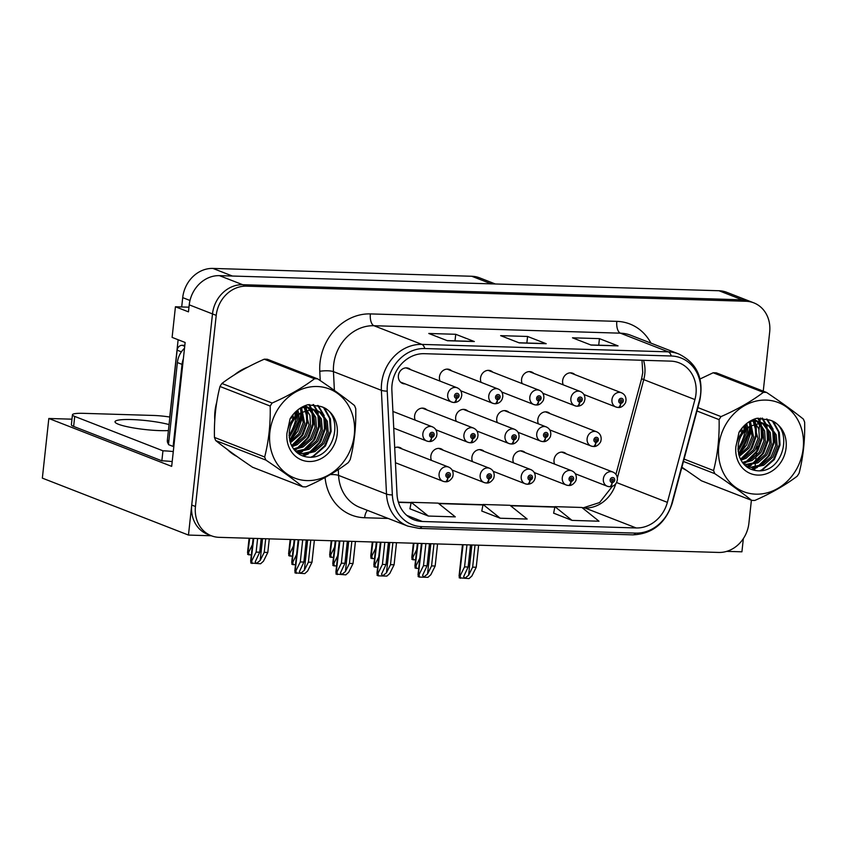<?xml version="1.0" encoding="UTF-8"?>
<svg xmlns="http://www.w3.org/2000/svg" width="847" height="847" viewBox="0 0 847 847"><rect width="100%" height="100%" fill="white"/><g stroke="black" fill="none" stroke-linecap="round" stroke-linejoin="round"><path stroke-width="1.27" d="M484.166 451.409A8.142 7.094 111.3 0 0 482.049 450.032A8.142 7.094 111.3 0 0 471.906 457.401A8.142 7.094 111.3 0 0 472.52 461.626M525.225 452.647A8.142 7.094 111.3 0 0 523.107 451.282A8.142 7.094 111.3 0 0 512.975 458.64A8.142 7.094 111.3 0 0 513.578 462.875M566.294 453.886A8.142 7.094 111.3 0 0 564.176 452.52A8.142 7.094 111.3 0 0 554.033 459.889A8.142 7.094 111.3 0 0 554.647 464.114M443.097 450.159A8.142 7.094 111.3 0 0 440.98 448.794A8.142 7.094 111.3 0 0 430.848 456.162A8.142 7.094 111.3 0 0 431.451 460.387M467.936 411.155A8.142 7.094 111.3 0 0 465.818 409.789A8.142 7.094 111.3 0 0 455.675 417.148A8.142 7.094 111.3 0 0 456.289 421.383M509.005 412.394A8.142 7.094 111.3 0 0 506.887 411.028A8.142 7.094 111.3 0 0 496.744 418.397A8.142 7.094 111.3 0 0 497.358 422.621M550.063 413.643A8.142 7.094 111.3 0 0 547.945 412.267A8.142 7.094 111.3 0 0 537.813 419.636A8.142 7.094 111.3 0 0 538.417 423.86M426.867 409.916A8.142 7.094 111.3 0 0 424.76 408.54A8.142 7.094 111.3 0 0 414.617 415.909A8.142 7.094 111.3 0 0 415.231 420.144M451.705 370.912A8.142 7.094 111.3 0 0 449.598 369.536A8.142 7.094 111.3 0 0 439.455 376.904A8.142 7.094 111.3 0 0 440.059 381.129M492.774 372.151A8.142 7.094 111.3 0 0 490.657 370.774A8.142 7.094 111.3 0 0 480.514 378.143A8.142 7.094 111.3 0 0 481.128 382.378M533.832 373.389A8.142 7.094 111.3 0 0 531.725 372.024A8.142 7.094 111.3 0 0 521.583 379.382A8.142 7.094 111.3 0 0 522.197 383.617M574.901 374.628A8.142 7.094 111.3 0 0 572.784 373.262A8.142 7.094 111.3 0 0 562.641 380.631A8.142 7.094 111.3 0 0 563.255 384.856M395.464 463.087A8.142 7.094 111.3 0 0 396.491 463.14M410.647 369.663A8.142 7.094 111.3 0 0 408.529 368.297A8.142 7.094 111.3 0 0 398.386 375.666A8.142 7.094 111.3 0 0 402.621 383.458A8.142 7.094 111.3 0 0 405.099 383.882M188.976 307.186L175.435 306.773L172.11 337.392L185.133 342.474L171.676 466.369L48.83 418.482L71.974 419.18M763.253 391.145L769.669 332.109A30.524 26.596 111.3 0 0 753.798 302.855L726.811 292.331A30.524 26.596 111.3 0 0 718.987 290.743L219.437 275.646A30.524 26.596 111.3 0 0 189.23 304.846L188.468 311.855L175.435 306.773M718.987 290.743L742.258 299.817A30.524 26.596 111.3 0 1 750.082 301.405A30.524 26.596 111.3 0 0 742.258 299.817L242.697 284.708A30.524 26.596 111.3 0 0 212.491 313.919L188.468 535.071L211.337 535.77A30.524 26.596 111.3 0 0 219.14 537.337L718.69 552.445A30.524 26.596 111.3 0 0 748.896 523.245L751.395 500.259M188.468 535.071L42.35 478.132L48.83 418.482M726.779 551.355L741.919 551.81L743.348 538.618M402.039 448.921A8.142 7.094 111.3 0 0 399.922 447.555A8.142 7.094 111.3 0 0 394.702 447.788M181.692 306.963L182.708 297.636A30.524 26.596 -68.7 0 1 212.915 268.425L471.768 276.26A30.524 26.596 -68.7 0 1 479.582 277.837L495.357 283.989M169.739 417.042L178.135 339.742M216.716 402.314A48.83 42.541 111.3 0 0 214.99 411.208A48.83 42.541 111.3 0 0 214.767 420.038M227.494 449.609A48.83 42.541 111.3 0 0 237.022 456.512M300.558 408.01L303.162 422.695L298.779 433.717L290.034 441.668A48.83 42.541 111.3 0 0 294.025 435.697M301.151 414.405A48.83 42.541 111.3 0 0 301.214 413.823A48.83 42.541 111.3 0 0 301.331 412.669A48.83 42.541 111.3 0 0 301.5 409.8M681.782 467.639A48.83 42.541 111.3 0 0 685.922 470.085M738.933 455.231A48.83 42.541 111.3 0 0 742.925 449.27M750.05 427.979A48.83 42.541 111.3 0 0 750.124 427.396A48.83 42.541 111.3 0 0 750.23 426.253M392.034 384.834A32.557 28.364 -68.7 0 1 424.262 353.686L670.718 361.129A32.557 28.364 -68.7 0 1 679.061 362.823A32.557 28.364 -68.7 0 1 694.932 399.572L667.372 502.356A32.557 28.364 -68.7 0 1 636.192 527.956L422.431 521.498A32.557 28.364 -68.7 0 1 414.088 519.804A32.557 28.364 -68.7 0 1 396.999 494.172L391.875 390.403A32.557 28.364 -68.7 0 1 392.034 384.834M387.418 384.697A37.787 32.917 111.3 0 0 387.227 391.166L392.352 494.934A37.787 32.917 111.3 0 0 421.87 526.643L635.631 533.102A37.787 32.917 111.3 0 0 671.83 503.383L699.389 400.599A37.787 32.917 111.3 0 0 671.279 355.994L424.813 348.541A37.787 32.917 111.3 0 0 387.418 384.697M191.729 505.056A30.524 26.596 111.3 0 0 207.589 534.309L211.316 535.759A30.524 26.596 111.3 0 1 195.456 506.506L191.729 505.056L212.491 313.919A30.524 26.596 111.3 0 1 242.697 284.708L742.258 299.817L745.985 301.267L246.424 286.159A30.524 26.596 111.3 0 0 216.218 315.37L195.456 506.506M617.421 345.756L590.793 344.951L617.389 345.756A8.142 3.822 91.7 0 1 617.421 345.756A8.142 3.822 91.7 0 1 618.045 345.883L599.432 338.631L572.487 337.815L591.1 345.078L618.045 345.883M598.723 345.195L599.432 338.631M473.717 341.415L447.089 340.61L473.685 341.415A8.142 3.822 91.7 0 1 473.717 341.415A8.142 3.822 91.7 0 1 474.341 341.542L455.728 334.29L428.783 333.474L447.396 340.727L474.341 341.542M455.019 340.843L455.728 334.29M545.574 343.586L518.936 342.781L545.532 343.586A8.142 3.822 91.7 0 1 545.574 343.586A8.142 3.822 91.7 0 1 546.199 343.713L527.575 336.46L500.63 335.645L519.253 342.897L546.199 343.713M526.866 343.024L527.575 336.46M301.532 407.778A48.83 42.541 111.3 0 0 301.532 407.746L304.645 423.267L300.156 434.437L290.415 442.801M247.991 367.037A48.83 42.541 111.3 0 0 234.503 374.798M750.241 426.21A48.83 42.541 111.3 0 0 750.41 423.373M753.798 302.855A30.524 26.596 111.3 0 0 745.985 301.267M754.645 470.36L754.931 467.724M755.016 466.983L755.333 464.029M755.471 462.758L756 457.878M756.233 455.771L757.25 446.38M759.05 429.821L759.685 423.923M759.833 422.589L759.918 421.795M759.928 421.753L760.331 418.058M409.937 508.803L428.349 516.056L455.294 516.871L438.153 503.129L411.208 502.313L409.916 508.867M553.642 513.155L572.053 520.397L598.998 521.212L581.868 507.469L554.923 506.654L553.631 513.218M500.206 518.226L527.152 519.042L510.01 505.299L483.065 504.484L481.774 511.048L500.206 518.226L483.065 504.484M428.349 516.056L411.208 502.313M572.053 520.397L554.923 506.654M310.775 540.111L308.382 562.186L304.348 570.296L300.547 573.345L299.393 571.651L303.893 562.048L300.293 561.942L295.952 570.677L294.809 571.122L298.218 539.73M445.406 481.721A5.082 2.35 -91 0 0 445.744 481.763A5.082 2.35 -91 0 0 447.978 477.592A2.541 2.213 111.3 0 0 448.423 472.584A2.541 2.213 111.3 0 0 447.788 477.581L447.999 476.088A1.016 0.889 -68.7 0 1 447.258 475.061A1.016 0.889 -68.7 0 1 449.048 475.114A1.016 0.889 -68.7 0 1 448.084 476.088L447.978 477.592M447.788 477.581A5.082 2.414 94.5 0 1 445.056 481.742L443.055 481.287A7.634 6.649 -68.7 0 1 439.085 473.971A7.634 6.649 -68.7 0 1 448.592 467.068C451.79 468.518 453.293 471.091 453.124 474.796L452.764 476.469C453.431 475.929 450.17 482.218 445.744 481.763M447.523 475.866L448.084 476.088M314.375 540.217L311.971 562.292L307.63 571.026L304.772 573.61L294.957 572.858L298.832 539.751M302.697 539.867L300.293 561.942M306.286 539.973L303.893 562.048M308.382 562.186L311.971 562.292M295.952 570.677L296.206 573.345M265.683 538.745L264.211 552.35L260.177 560.46L256.376 563.509L255.222 561.815L259.722 552.212L256.122 552.106L251.781 560.841L250.638 561.286L253.126 538.364M429.175 441.467A5.082 2.35 -91 0 0 429.514 441.52A5.082 2.35 -91 0 0 431.748 437.338A2.541 2.213 111.3 0 0 432.192 432.33A2.541 2.213 111.3 0 0 431.557 437.338L431.779 435.834A1.016 0.889 -68.7 0 1 431.028 434.807A1.016 0.889 -68.7 0 1 432.828 434.86A1.016 0.889 -68.7 0 1 431.854 435.834L431.748 437.338M431.557 437.338A5.082 2.414 94.5 0 1 428.826 441.499L426.824 441.043A7.634 6.649 -68.7 0 1 422.865 433.728A7.634 6.649 -68.7 0 1 432.372 426.824C435.559 428.264 437.073 430.848 436.904 434.543L436.533 436.216C437.211 435.686 433.95 441.965 429.514 441.52M431.303 435.623L431.854 435.834M269.282 538.861L267.8 552.456L263.459 561.201L260.601 563.774L250.786 563.022L253.74 538.385M257.604 538.501L256.122 552.106M261.194 538.607L259.722 552.212M264.211 552.35L267.8 552.456M251.781 560.841L252.035 563.509M454.013 402.463A5.082 2.35 -91 0 0 454.352 402.516A5.082 2.35 -91 0 0 456.586 398.334A2.541 2.213 111.3 0 0 457.031 393.326A2.541 2.213 111.3 0 0 456.395 398.323L456.618 396.83A1.016 0.889 -68.7 0 1 455.866 395.803A1.016 0.889 -68.7 0 1 457.655 395.856A1.016 0.889 -68.7 0 1 456.692 396.83L456.586 398.334M456.395 398.323A5.082 2.414 94.5 0 1 453.664 402.494L451.663 402.029A7.634 6.649 -68.7 0 1 447.703 394.723A7.634 6.649 -68.7 0 1 457.211 387.81C460.397 389.26 461.911 391.833 461.742 395.538L461.096 397.921C459.741 400.747 457.486 402.283 454.352 402.516M456.141 396.608L456.692 396.83M252.438 544.674L248.669 552.255L247.525 552.689L249.103 538.247M249.706 538.269L247.673 554.436L251.315 554.997M248.669 552.255L248.923 554.923M169.061 424.58A31.032 4.5 6.2 0 0 131.666 419.561A31.032 4.5 6.2 0 0 115.012 421.742A31.032 4.5 6.2 0 0 160.051 430.625A31.032 4.5 6.2 0 0 168.405 430.583M172.195 461.583A20.349 2.954 6.2 0 0 161.862 460.81L162.952 450.805L74.716 416.417A20.349 2.954 -173.8 0 1 72.45 414.765A20.349 2.954 -173.8 0 1 83.377 413.336L153.434 415.454A20.349 2.954 -173.8 0 1 169.876 417.063M162.952 450.805A20.349 2.954 -173.8 0 1 173.286 451.578M161.862 460.81L73.636 426.422A20.349 2.954 -173.8 0 1 71.37 424.771L72.45 414.765M173.847 446.401A20.349 17.723 111.3 0 0 173.127 446.433L182.041 364.369A20.349 17.723 -68.7 0 1 183.365 358.789M184.508 348.255A20.349 17.723 111.3 0 0 177.383 362.558L168.468 444.611L173.127 446.433M351.844 541.349L349.44 563.424L345.407 571.534L341.616 574.584L340.452 572.89L344.951 563.287L341.362 563.181L337.011 571.916L335.867 572.36L339.287 540.968M486.474 482.959A5.082 2.35 -91 0 0 486.813 483.012A5.082 2.35 -91 0 0 489.047 478.83A2.541 2.213 111.3 0 0 489.492 473.822A2.541 2.213 111.3 0 0 488.846 478.82L489.068 477.327A1.016 0.889 -68.7 0 1 488.317 476.3A1.016 0.889 -68.7 0 1 490.117 476.353A1.016 0.889 -68.7 0 1 489.143 477.327L489.047 478.83M488.846 478.82A5.082 2.414 94.5 0 1 486.114 482.991L484.124 482.525A7.634 6.649 -68.7 0 1 480.154 475.22A7.634 6.649 -68.7 0 1 489.661 468.306C492.848 469.757 494.362 472.34 494.193 476.035L493.822 477.708C494.5 477.168 491.239 483.457 486.813 483.012M488.592 477.115L489.143 477.327M355.433 541.466L353.04 563.53L348.689 572.276L345.83 574.848L336.015 574.097L339.891 540.989M343.755 541.106L341.362 563.181M347.355 541.222L344.951 563.287M349.44 563.424L353.04 563.53M337.011 571.916L337.265 574.584M392.902 542.599L390.509 564.663L386.476 572.784L382.675 575.833L381.521 574.128L386.02 564.536L382.421 564.42L378.08 573.165L376.936 573.599L380.345 542.218M527.533 484.209A5.082 2.35 -91 0 0 527.872 484.251A5.082 2.35 -91 0 0 530.106 480.069A2.541 2.213 111.3 0 0 530.55 475.072A2.541 2.213 111.3 0 0 529.915 480.069L530.137 478.566A1.016 0.889 -68.7 0 1 529.386 477.539A1.016 0.889 -68.7 0 1 531.175 477.592A1.016 0.889 -68.7 0 1 530.211 478.566L530.106 480.069M529.915 480.069A5.082 2.414 94.5 0 1 527.183 484.23L525.182 483.775A7.634 6.649 -68.7 0 1 521.223 476.459A7.634 6.649 -68.7 0 1 530.72 469.556C533.917 471.006 535.42 473.579 535.251 477.285L534.616 479.656C533.25 482.494 531.005 484.018 527.872 484.251M529.65 478.354L530.211 478.566M396.502 542.705L394.099 564.78L389.758 573.514L386.899 576.087L378.334 575.833L377.084 575.346L380.959 542.239M384.824 542.355L382.421 564.42M388.413 542.461L386.02 564.536M390.509 564.663L394.099 564.78M378.08 573.165L378.334 575.833M433.971 543.838L431.568 565.912L427.534 574.022L423.744 577.072L422.579 575.367L427.079 565.775L423.489 565.669L419.149 574.404L418.005 574.848L421.414 543.456M568.602 485.447A5.082 2.35 -91 0 0 568.94 485.49A5.082 2.35 -91 0 0 571.174 481.318A2.541 2.213 111.3 0 0 571.619 476.31A2.541 2.213 111.3 0 0 570.973 481.308L571.196 479.804A1.016 0.889 -68.7 0 1 570.444 478.788A1.016 0.889 -68.7 0 1 572.244 478.841A1.016 0.889 -68.7 0 1 571.27 479.815L571.174 481.318M570.973 481.308A5.082 2.414 94.5 0 1 568.242 485.469L566.251 485.013A7.634 6.649 -68.7 0 1 562.281 477.697A7.634 6.649 -68.7 0 1 571.789 470.794C574.975 472.245 576.489 474.818 576.32 478.523L575.949 480.185C576.627 479.656 573.366 485.945 568.94 485.49M570.719 479.593L571.27 479.815M437.56 543.943L435.167 566.018L430.816 574.753L427.957 577.326L419.392 577.072L418.143 576.585L422.018 543.478M425.882 543.594L423.489 565.669M429.482 543.7L427.079 565.775M431.568 565.912L435.167 566.018M419.149 574.404L419.392 577.072M475.029 545.076L472.637 567.151L468.603 575.261L464.802 578.31L463.648 576.616L468.147 567.014L464.558 566.908L460.207 575.642L459.063 576.087L462.473 544.695M609.66 486.686A5.082 2.35 -91 0 0 609.999 486.739A5.082 2.35 -91 0 0 612.233 482.557A2.541 2.213 111.3 0 0 612.677 477.549A2.541 2.213 111.3 0 0 612.042 482.546L612.265 481.054A1.016 0.889 -68.7 0 1 611.513 480.027A1.016 0.889 -68.7 0 1 613.302 480.08A1.016 0.889 -68.7 0 1 612.339 481.054L612.233 482.557M612.042 482.546A5.082 2.414 94.5 0 1 609.311 486.718L607.31 486.252A7.634 6.649 -68.7 0 1 603.35 478.947A7.634 6.649 -68.7 0 1 612.857 472.033C616.044 473.484 617.548 476.056 617.389 479.762L616.743 482.144C615.377 484.971 613.133 486.506 609.999 486.739M611.778 480.831L612.339 481.054M478.629 545.182L476.226 567.257L471.885 576.002L469.026 578.575L459.212 577.823L463.087 544.716M466.951 544.833L464.558 566.908M470.54 544.939L468.147 567.014M472.637 567.151L476.226 567.257M460.207 575.642L460.461 578.31M470.244 442.716A5.082 2.35 -91 0 0 470.583 442.759A5.082 2.35 -91 0 0 472.817 438.577A2.541 2.213 111.3 0 0 473.261 433.579A2.541 2.213 111.3 0 0 472.615 438.577L472.838 437.073A1.016 0.889 -68.7 0 1 472.086 436.046A1.016 0.889 -68.7 0 1 473.886 436.11A1.016 0.889 -68.7 0 1 472.922 437.084L472.817 438.577M472.615 438.577A5.082 2.414 94.5 0 1 469.894 442.737L467.893 442.282A7.634 6.649 -68.7 0 1 463.923 434.966A7.634 6.649 -68.7 0 1 473.431 428.063C476.628 429.514 478.132 432.086 477.962 435.792L477.602 437.454C478.269 436.925 475.008 443.214 470.583 442.759M472.361 436.861L472.922 437.084M296.609 554.51L292.84 562.09L291.696 562.524L294.195 539.613M294.798 539.624L291.844 564.271L295.497 564.822M292.84 562.09L293.094 564.758M511.302 443.955A5.082 2.35 -91 0 0 511.641 443.997A5.082 2.35 -91 0 0 513.875 439.826A2.541 2.213 111.3 0 0 514.33 434.818A2.541 2.213 111.3 0 0 513.684 439.815L513.907 438.323A1.016 0.889 -68.7 0 1 513.155 437.296A1.016 0.889 -68.7 0 1 514.955 437.348A1.016 0.889 -68.7 0 1 513.981 438.323L513.875 439.826M513.684 439.815A5.082 2.414 94.5 0 1 510.953 443.976L508.952 443.521A7.634 6.649 -68.7 0 1 504.992 436.205A7.634 6.649 -68.7 0 1 514.5 429.302C517.686 430.752 519.2 433.325 519.031 437.031L518.66 438.704C519.338 438.164 516.077 444.453 511.641 443.997M513.43 438.1L513.981 438.323M337.678 555.748L333.909 563.329L332.765 563.763L335.253 540.852M335.867 540.873L332.913 565.51L336.555 566.071M333.909 563.329L334.163 565.997M543.065 441.573A5.082 2.35 -91 0 0 543.403 441.615A5.082 2.35 -91 0 0 545.637 437.433A2.541 2.213 111.3 0 0 546.082 432.436A2.541 2.213 111.3 0 0 545.436 437.433L545.659 435.93A1.016 0.889 -68.7 0 1 544.917 434.903A1.016 0.889 -68.7 0 1 546.707 434.966A1.016 0.889 -68.7 0 1 545.743 435.94L545.637 437.433M545.436 437.433A5.082 2.414 94.5 0 1 542.715 441.594L540.714 441.139A7.634 6.649 -68.7 0 1 536.744 433.823A7.634 6.649 -68.7 0 1 546.251 426.92C549.449 428.37 550.952 430.943 550.783 434.649L550.423 436.311C551.09 435.782 547.829 442.07 543.403 441.615M545.182 435.718L545.743 435.94M378.736 556.987L374.967 564.568L373.834 565.013L376.322 542.091M376.926 542.112L373.972 566.749L377.624 567.31M374.967 564.568L375.221 567.236M593.44 446.443A5.082 2.35 -91 0 0 593.779 446.485A5.082 2.35 -91 0 0 596.013 442.303A2.541 2.213 111.3 0 0 596.457 437.306A2.541 2.213 111.3 0 0 595.812 442.303L596.034 440.8A1.016 0.889 -68.7 0 1 595.282 439.773A1.016 0.889 -68.7 0 1 597.082 439.826A1.016 0.889 -68.7 0 1 596.108 440.8L596.013 442.303M595.812 442.303A5.082 2.414 94.5 0 1 593.08 446.464L591.079 446.009A7.634 6.649 -68.7 0 1 587.119 438.693A7.634 6.649 -68.7 0 1 596.627 431.79C599.814 433.24 601.328 435.813 601.158 439.519L600.788 441.181C601.465 440.652 598.204 446.941 593.779 446.485M595.557 440.588L596.108 440.8M419.805 558.237L416.036 565.807L414.892 566.251L417.38 543.34M417.995 543.351L415.041 567.988L418.683 568.549M416.036 565.807L416.29 568.475M495.082 403.701A5.082 2.35 -91 0 0 495.421 403.754A5.082 2.35 -91 0 0 497.655 399.572A2.541 2.213 111.3 0 0 498.1 394.564A2.541 2.213 111.3 0 0 497.454 399.572L497.676 398.069A1.016 0.889 -68.7 0 1 496.924 397.042A1.016 0.889 -68.7 0 1 498.724 397.095A1.016 0.889 -68.7 0 1 497.761 398.069L497.655 399.572M497.454 399.572A5.082 2.414 94.5 0 1 494.733 403.733L492.732 403.278A7.634 6.649 -68.7 0 1 488.761 395.962A7.634 6.649 -68.7 0 1 498.269 389.059C501.456 390.499 502.97 393.082 502.8 396.777L502.155 399.159C500.799 401.997 498.555 403.521 495.421 403.754M497.2 397.857L497.761 398.069M293.507 545.913L289.738 553.493L288.594 553.938L290.161 539.486M290.775 539.507L288.742 555.674L292.384 556.235M289.738 553.493L289.992 556.161M536.14 404.951A5.082 2.35 -91 0 0 536.479 404.993A5.082 2.35 -91 0 0 538.713 400.811A2.541 2.213 111.3 0 0 539.158 395.814A2.541 2.213 111.3 0 0 538.523 400.811L538.745 399.308A1.016 0.889 -68.7 0 1 537.993 398.281A1.016 0.889 -68.7 0 1 539.793 398.344A1.016 0.889 -68.7 0 1 538.819 399.318L538.713 400.811M538.523 400.811A5.082 2.414 94.5 0 1 535.791 404.972L533.79 404.517A7.634 6.649 -68.7 0 1 529.83 397.201A7.634 6.649 -68.7 0 1 539.338 390.298C542.525 391.748 544.039 394.321 543.869 398.026L543.499 399.689C544.176 399.159 540.915 405.448 536.479 404.993M538.269 399.096L538.819 399.318M334.565 547.162L330.796 554.732L329.652 555.177L331.23 540.725M331.833 540.746L329.801 556.913L333.453 557.474M330.796 554.732L331.05 557.4M577.209 406.189A5.082 2.35 -91 0 0 577.548 406.232A5.082 2.35 -91 0 0 579.782 402.06A2.541 2.213 111.3 0 0 580.227 397.052A2.541 2.213 111.3 0 0 579.581 402.05L579.803 400.557A1.016 0.889 -68.7 0 1 579.052 399.53A1.016 0.889 -68.7 0 1 580.851 399.583A1.016 0.889 -68.7 0 1 579.888 400.557L579.782 402.06M579.581 402.05A5.082 2.414 94.5 0 1 576.86 406.211L574.859 405.755A7.634 6.649 -68.7 0 1 570.889 398.439A7.634 6.649 -68.7 0 1 580.396 391.536C583.583 392.987 585.097 395.56 584.928 399.265L584.292 401.647C582.927 404.474 580.682 406.009 577.548 406.232M579.327 400.335L579.888 400.557M375.634 548.401L371.865 555.981L370.721 556.415L372.288 541.974M372.902 541.985L370.87 558.162L374.512 558.713M371.865 555.981L372.119 558.649M618.268 407.428A5.082 2.35 -91 0 0 618.606 407.481A5.082 2.35 -91 0 0 620.84 403.299A2.541 2.213 111.3 0 0 621.285 398.291A2.541 2.213 111.3 0 0 620.65 403.288L620.872 401.796A1.016 0.889 -68.7 0 1 620.12 400.769A1.016 0.889 -68.7 0 1 621.92 400.822A1.016 0.889 -68.7 0 1 620.946 401.796L620.84 403.299M620.65 403.288A5.082 2.414 94.5 0 1 617.918 407.46L615.917 406.994A7.634 6.649 -68.7 0 1 611.958 399.689A7.634 6.649 -68.7 0 1 621.465 392.775C624.652 394.226 626.166 396.809 625.997 400.504L625.626 402.177C626.304 401.637 623.043 407.926 618.606 407.481M620.396 401.584L620.946 401.796M416.703 549.639L412.934 557.22L411.79 557.654L413.357 543.213M413.961 543.234L411.928 559.401L415.581 559.962M412.934 557.22L413.177 559.888M215.202 414.299A48.321 42.106 -68.7 0 1 215.445 411.229A48.321 42.106 -68.7 0 1 215.879 408.106M239.765 371.589A48.321 42.106 -68.7 0 1 242.676 369.917M301.077 408.921A48.321 42.106 -68.7 0 1 300.865 412.849M300.854 412.965A48.321 42.106 -68.7 0 1 300.77 413.802A48.321 42.106 -68.7 0 1 289.875 441.118L297.742 431.419L301.585 419.858L301.341 409.44M235.879 455.707A48.321 42.106 -68.7 0 1 234.354 455.019M184.826 345.375L182.179 345.301A5.082 4.436 111.3 0 0 177.139 350.171L167.357 440.228A5.082 4.436 111.3 0 0 168.532 444.093M306.974 480.588A47.813 41.662 111.3 0 0 354.3 434.829A47.813 41.662 111.3 0 0 317.191 386.518A47.813 41.662 111.3 0 0 269.875 432.277A47.813 41.662 111.3 0 0 306.974 480.588M304.338 486.856A54.939 47.866 111.3 0 0 305.926 486.877C322.358 479.635 336.481 471.546 348.286 462.61A54.939 47.866 111.3 0 0 350.213 459.582C354.311 443.532 356.153 426.549 355.751 408.646A54.939 47.866 111.3 0 0 354.491 405.533C344.422 397.476 332.14 388.593 317.667 378.863A54.939 47.866 111.3 0 0 316.079 378.778A54.939 47.866 111.3 0 0 314.481 378.768L264.264 359.192C247.949 366.37 233.825 374.459 221.903 383.469A54.939 47.866 111.3 0 0 219.976 386.486C215.879 402.632 214.037 419.614 214.45 437.423A54.939 47.866 111.3 0 0 215.699 440.546C225.673 448.518 237.954 457.401 252.533 467.216L302.75 486.781A54.939 47.866 111.3 0 0 304.338 486.856M317.667 378.863L267.44 359.287A54.939 47.866 111.3 0 0 265.863 359.213A54.939 47.866 111.3 0 0 264.264 359.192M295.942 451.673L297.879 451.864L308.964 449.302L317.879 441.34L322.368 430.181L321.352 418.852L314.311 409.8M295.487 451.218L307.493 448.719L316.407 440.768L320.897 429.609L319.88 418.28L313.506 409.683M313.623 409.387L305.799 407.259L300.431 408.042M297.022 452.637L303.787 454.161L314.872 451.599L323.798 443.648L328.276 432.489L327.26 421.16L321.151 412.743L317.381 410.657L311.707 409.567L301.596 412.521C290.68 420.186 286.995 430.403 290.542 443.161L290.775 443.712C294.078 451.642 299.732 456.099 307.715 457.084C335.518 460.726 345.682 412.32 320.325 406.38L307.726 404.76C300.367 406.973 294.491 411.631 290.108 418.736L286.932 433.399A28.427 24.764 111.3 0 0 309.049 461.509A28.427 24.764 111.3 0 0 336.725 437.264A28.427 24.764 111.3 0 0 320.325 406.38M311.474 408.349L302.707 406.74M296.979 452.605L302.305 453.59L313.401 451.028L322.315 443.076L326.804 431.906L325.788 420.578L319.679 412.171L316.63 410.382M290.585 425.967L291.601 423.521M292.649 419.667L293.094 414.522M291.347 418.09L291.527 416.565M289.198 437.528L298.726 420.97L298.832 414.384M298.79 414.003L297.805 409.906M289.06 435.803L297.255 420.387L297.498 415.517M297.466 414.903L296.768 410.763M292.109 446.644L297.149 444.696L306.063 436.734L310.553 425.575L309.928 415.432L305.1 407.269M304.475 406.687L303.872 406.179M291.654 445.776L295.667 444.114L304.592 436.163L309.07 425.003L304.232 407.312M294.015 449.545L303.057 446.994L311.971 439.042L316.46 427.873L315.719 417.359L310.5 409.09M310.383 408.985L308.403 407.502M307.715 407.079L305.555 406.052M293.528 448.899L301.585 446.422L310.5 438.46L314.978 427.301L313.972 415.972L307.599 407.375M306.921 406.92L304.814 405.777M312.839 409.228L310.722 408.085M317.381 410.657L310.235 408.985M286.932 433.399C288.753 423.32 293.644 416.353 301.596 412.521M214.45 437.423L264.666 456.999A54.939 47.866 111.3 0 0 265.916 460.112L215.699 440.546M221.903 383.469L272.12 403.034A54.939 47.866 111.3 0 0 270.193 406.052L219.976 386.486M272.12 403.034C288.435 395.856 302.559 387.767 314.481 378.768M264.666 456.999C268.753 440.938 270.606 423.955 270.193 406.052M302.75 486.781C292.776 478.809 280.495 469.916 265.916 460.112M294.957 417.042L295.243 412.182M289.685 440.355L300.844 419.572L301.077 412.828M301.077 412.754L300.367 408.085M291.612 445.681L301.765 435.39L306.752 421.87L306.116 409.736M305.142 406.719L304.761 405.787M294.237 449.821L294.915 449.482M297.181 448.19L307.556 437.878L312.659 424.178L312.024 412.044M311.4 409.959L311.177 409.355M311.05 409.016L308.848 404.612M298.208 452.965L300.823 451.79M303.088 450.498L313.464 440.175L318.567 426.486L317.932 414.342M317.307 412.256L316.566 410.361M316.556 410.34L313.051 404.548M302.517 455.845L306.73 454.087M309.007 452.806L319.383 442.483L324.486 428.783L323.85 416.65M323.215 414.564L317.667 405.406M311.029 457.147L313.252 456.067L324.708 445.67L330.394 431.091L329.599 418.365L323.723 407.862M294.936 417.264L295.698 417.327M295.825 416.237L295.952 411.504M293.708 445.046L302.972 434.924L307.493 422.166L307.249 411.748M306.508 408.815L305.979 407.259M305.788 406.772L305.523 406.115M294.618 450.276L296.641 449.238M299.616 447.343L308.88 437.232L313.401 424.463L313.157 414.045M312.427 411.123L311.887 409.567M311.696 409.069L311.431 408.423M311.389 408.318L309.367 404.57M298.197 453.537L298.832 453.293M299.118 453.177L302.548 451.546M305.523 449.651L314.788 439.529L319.308 426.772L319.065 416.353M318.334 413.421L317.339 410.721M317.297 410.626L313.591 404.601M303.279 456.12L308.456 453.844M311.442 451.949L320.695 441.838L325.216 429.069L324.973 418.651M324.242 415.729L318.324 405.607M312.787 456.967L325.439 445.956L331.135 431.377L330.404 418.894L324.761 408.466M293.009 417.052L294.756 417.253M749.976 422.494A48.321 42.106 -68.7 0 1 749.764 426.433M749.754 426.539A48.321 42.106 -68.7 0 1 749.669 427.386A48.321 42.106 -68.7 0 1 738.785 454.691L746.652 444.993L750.484 433.431L750.241 423.013M684.778 469.28A48.321 42.106 -68.7 0 1 683.264 468.592M755.884 494.161A47.813 41.662 111.3 0 0 803.2 448.402A47.813 41.662 111.3 0 0 766.101 400.091A47.813 41.662 111.3 0 0 718.775 445.85A47.813 41.662 111.3 0 0 755.884 494.161M681.899 467.205L701.432 480.789L751.649 500.355A54.939 47.866 111.3 0 0 753.237 500.439A54.939 47.866 111.3 0 0 754.825 500.45C771.268 493.208 785.381 485.119 797.196 476.183A54.939 47.866 111.3 0 0 799.113 473.166C803.21 457.105 805.052 440.122 804.65 422.219A54.939 47.866 111.3 0 0 803.39 419.106C793.321 411.06 781.04 402.166 766.567 392.436A54.939 47.866 111.3 0 0 764.979 392.362A54.939 47.866 111.3 0 0 763.391 392.341L713.163 372.765L700.067 378.969M766.567 392.436L716.35 372.86A54.939 47.866 111.3 0 0 714.762 372.786A54.939 47.866 111.3 0 0 713.163 372.765M744.852 465.257L757.874 462.875L766.789 454.924L771.268 443.754L770.262 432.425L763.211 423.373M744.386 464.791L756.392 462.293L765.307 454.341L769.796 443.182L768.78 431.854L762.416 423.256M762.522 422.96L754.698 420.832L749.33 421.615M746.44 466.422L752.687 467.735L763.782 465.172L772.697 457.221L777.186 446.062L776.17 434.733L770.05 426.316L766.281 424.231L760.617 423.14L750.506 426.094C739.579 433.77 735.895 443.976 739.442 456.734L739.675 457.295C742.988 465.215 748.632 469.672 756.615 470.667C784.417 474.299 794.592 425.893 769.224 419.953L756.625 418.333C749.267 420.546 743.401 425.205 739.008 432.309L735.831 446.972A28.427 24.764 111.3 0 0 757.949 475.093A28.427 24.764 111.3 0 0 785.624 450.837A28.427 24.764 111.3 0 0 769.224 419.953M760.373 421.933L751.617 420.313M745.889 466.178L751.215 467.163L762.3 464.601L771.215 456.649L775.704 445.48L774.687 434.151L768.578 425.745L765.54 423.966M739.484 439.551L740.5 437.094M741.559 433.24L741.993 428.095M740.246 431.663L740.426 430.138M738.097 451.102L747.636 434.543L747.732 427.957M747.689 427.576L746.715 423.479M737.959 449.376L746.154 433.971L746.408 429.09M746.366 428.476L745.678 424.347M739.315 456.385L749.055 448.01L753.544 436.851L750.41 421.33M738.944 455.241L747.679 447.29L752.062 436.269L749.468 421.584M741.009 460.217L746.048 458.269L754.963 450.308L759.452 439.148L758.827 429.016L753.999 420.843M753.375 420.26L752.771 419.752M740.564 459.349L744.577 457.687L753.491 449.736L757.98 438.577L753.131 420.885M742.925 463.129L751.956 460.567L760.881 452.616L765.36 441.456L764.619 430.932L759.399 422.664M759.283 422.568L757.303 421.075M756.615 420.652L753.703 419.35L755.831 420.493M742.427 462.473L750.484 459.995L759.399 452.044L763.888 440.874L762.872 429.545L756.509 420.959M761.739 422.801L759.621 421.658M766.281 424.231L759.134 422.558M735.831 446.972C737.652 436.893 742.544 429.927 750.506 426.094M684.08 459.085L713.566 470.572A54.939 47.866 111.3 0 0 714.826 473.685L683.434 461.456M697.886 407.598L721.019 416.608A54.939 47.866 111.3 0 0 719.103 419.636L696.965 411.007M721.019 416.608C737.335 409.429 751.458 401.34 763.391 392.341M713.566 470.572C717.663 454.511 719.505 437.528 719.103 419.636M751.649 500.355C741.676 492.382 729.405 483.489 714.826 473.685M743.867 430.625L744.142 425.755M738.584 453.928L749.743 433.145L749.987 426.401M749.976 426.327L749.267 421.658M740.511 459.254L750.664 448.963L755.651 435.453L755.016 423.309M754.042 420.292L753.671 419.36M743.137 463.394L743.814 463.055M746.08 461.774L756.466 451.451L761.559 437.751L760.934 425.618M760.299 423.532L760.087 422.928M759.96 422.589L759.568 421.637M759.547 421.605L757.747 418.185M747.107 466.538L749.722 465.363M751.998 464.071L762.374 453.748L767.477 440.059L766.842 427.915M766.207 425.84L761.951 418.132M751.416 469.418L755.63 467.66M757.906 466.379L768.282 456.057L773.385 442.356L772.75 430.223M772.115 428.137L766.567 418.979M759.939 470.731L762.152 469.64L773.607 459.243L779.293 444.664L778.499 431.949L772.623 421.435M743.835 430.848L744.608 430.901M744.735 429.81L744.852 425.078M742.607 458.619L751.871 448.497L756.392 435.739L756.149 425.321M755.418 422.388L754.889 420.843M754.688 420.345L754.423 419.689M743.518 463.849L745.54 462.811M748.526 460.916L757.779 450.805L762.3 438.037L762.056 427.619M761.326 424.696L760.797 423.14M760.606 422.642L760.331 421.997M760.288 421.891L758.266 418.143M747.096 467.11L747.732 466.866M748.028 466.761L751.448 465.119M754.433 463.224L763.687 453.103L768.208 440.345L767.964 429.927M767.234 426.994L766.239 424.294M766.196 424.199L762.491 418.174M752.178 469.693L757.356 467.428M760.341 465.522L769.595 455.411L774.126 442.642L773.883 432.235M773.142 429.302L767.223 419.18M761.697 470.551L774.349 459.529L780.034 444.95L779.304 432.468L773.66 422.039M741.908 430.625L743.666 430.827M189.23 304.846L216.218 315.37M219.437 275.646L246.424 286.159M471.768 276.26L491.281 283.861M212.915 268.425L232.427 276.037M182.708 297.636L189.993 300.473M694.932 399.572L643.752 379.625A32.557 28.364 111.3 0 0 644.789 374.078A32.557 28.364 111.3 0 0 643.519 360.314M617.378 477.973L643.752 379.625A18.316 1.122 -165 0 1 641.645 378.493L642.757 372.585L641.984 360.261M320.23 380.599L319.774 371.293A50.873 44.319 -68.7 0 1 370.372 313.909L616.828 321.362A10.175 4.775 -88.3 0 0 620.396 333.178L373.94 325.724A40.698 35.458 111.3 0 0 333.665 364.665A40.698 35.458 111.3 0 0 333.453 371.632L334.385 390.414M616.828 321.362A50.873 44.319 -68.7 0 1 650.951 343.13M630.824 335.285A40.698 35.458 111.3 0 0 620.396 333.178L668.325 351.854A40.698 35.458 -68.7 0 1 678.754 353.972L630.824 335.285M421.87 526.643A10.175 4.775 -88.3 0 1 419.074 528.39L407.873 526.125A40.698 35.458 -68.7 0 1 386.507 494.087L381.383 390.319A40.698 35.458 -68.7 0 1 381.595 383.352A40.698 35.458 -68.7 0 1 421.87 344.401A10.175 4.775 91.7 0 1 424.813 348.541M387.227 391.166A10.175 2.287 -2.8 0 1 381.383 390.319L333.453 371.632A10.175 2.287 177.2 0 0 319.774 371.293M635.631 533.102A10.175 4.775 91.7 0 1 632.847 534.859C652.37 533.938 665.488 523.425 672.211 503.319L699.77 400.536C704.069 378.588 697.06 363.067 678.754 353.972M338.292 469.598L338.578 475.4L386.507 494.087A10.175 2.287 -2.8 0 0 392.352 494.934M671.279 355.994A10.175 4.775 -88.3 0 0 668.325 351.854L421.87 344.401L373.94 325.724A10.175 4.775 -88.3 0 1 370.372 313.909M388.212 518.459L364.634 517.739A50.873 44.319 -68.7 0 1 325.068 477.507M330.288 474.564A10.175 2.287 177.2 0 1 338.578 475.4A40.698 35.458 111.3 0 0 359.943 507.438L407.873 526.125M367.45 510.37A10.175 4.775 -88.3 0 0 364.634 517.739M636.192 527.956L585.012 508.009A32.557 28.364 111.3 0 0 615.801 483.732M667.372 502.356L616.552 482.546M422.431 521.498L406.793 515.4M398.429 502.366L411.123 502.747M438.735 503.584L482.981 504.928M510.582 505.754L554.827 507.099M582.44 507.935L585.012 508.009A18.316 8.586 -88.3 0 0 583.604 507.713L599.591 502.546L612.37 486.284M307.641 540.015L304.348 570.296M444.717 481.668A7.634 6.649 -68.7 0 1 443.055 481.287L395.443 462.737M262.549 538.65L260.177 560.46M428.487 441.414A7.634 6.649 -68.7 0 1 426.824 441.043L393.739 428.137M453.325 402.41A7.634 6.649 -68.7 0 1 451.663 402.029L400.504 382.092M177.383 362.558L182.041 364.369M73.636 426.422L74.716 416.417M348.699 541.254L345.407 571.534M485.786 482.906A7.634 6.649 -68.7 0 1 484.124 482.525L452.118 470.053M389.768 542.504L386.476 572.784M526.845 484.156A7.634 6.649 -68.7 0 1 525.182 483.775L493.176 471.303M430.827 543.742L427.534 574.022M567.913 485.395A7.634 6.649 -68.7 0 1 566.251 485.013L534.245 472.541M471.895 544.981L468.603 575.261M608.972 486.633A7.634 6.649 -68.7 0 1 607.31 486.252L575.304 473.78M469.556 442.663A7.634 6.649 -68.7 0 1 467.893 442.282L435.887 429.81M510.614 443.902A7.634 6.649 -68.7 0 1 508.952 443.521L476.946 431.049M542.376 441.52A7.634 6.649 -68.7 0 1 540.714 441.139L518.015 432.288M592.741 446.39A7.634 6.649 -68.7 0 1 591.079 446.009L549.767 429.905M494.394 403.648A7.634 6.649 -68.7 0 1 492.732 403.278L460.726 390.795M535.452 404.898A7.634 6.649 -68.7 0 1 533.79 404.517L501.784 392.045M576.521 406.137A7.634 6.649 -68.7 0 1 574.859 405.755L542.853 393.283M617.579 407.375A7.634 6.649 -68.7 0 1 615.917 406.994L583.911 394.522M296.926 411.367A43.748 38.115 -68.7 0 1 296.725 413.685A43.748 38.115 -68.7 0 1 296.471 415.676M296.312 416.671A43.748 38.115 -68.7 0 1 289.049 435.305M167.357 440.228L168.881 440.821M177.139 350.171L181.406 351.833M182.179 345.301L184.72 346.296M745.826 424.94A43.748 38.115 -68.7 0 1 745.625 427.259A43.748 38.115 -68.7 0 1 745.371 429.26M745.212 430.244A43.748 38.115 -68.7 0 1 737.949 448.878M419.074 528.39L632.847 534.859M398.355 502.112L411.176 502.504M438.407 503.33L483.023 504.674M510.265 505.5L554.88 506.845M582.111 507.671L583.604 507.713M615.928 474.373L641.645 378.493M397.434 447.131L448.592 467.068M392.913 411.441L432.372 426.824M406.041 367.873L457.211 387.81M438.502 448.37L489.661 468.306M479.561 449.609L530.72 469.556M520.63 450.858L571.789 470.794M561.688 452.097L612.857 472.033M422.272 408.127L473.431 428.063M463.341 409.366L514.5 429.302M504.399 410.604L546.251 426.92M545.468 411.843L596.627 431.79M447.11 369.112L498.269 389.059M488.179 370.361L539.338 390.298M529.237 371.6L580.396 391.536M570.306 372.839L621.465 392.775M753.735 419.339L754.465 419.625"/></g></svg>
